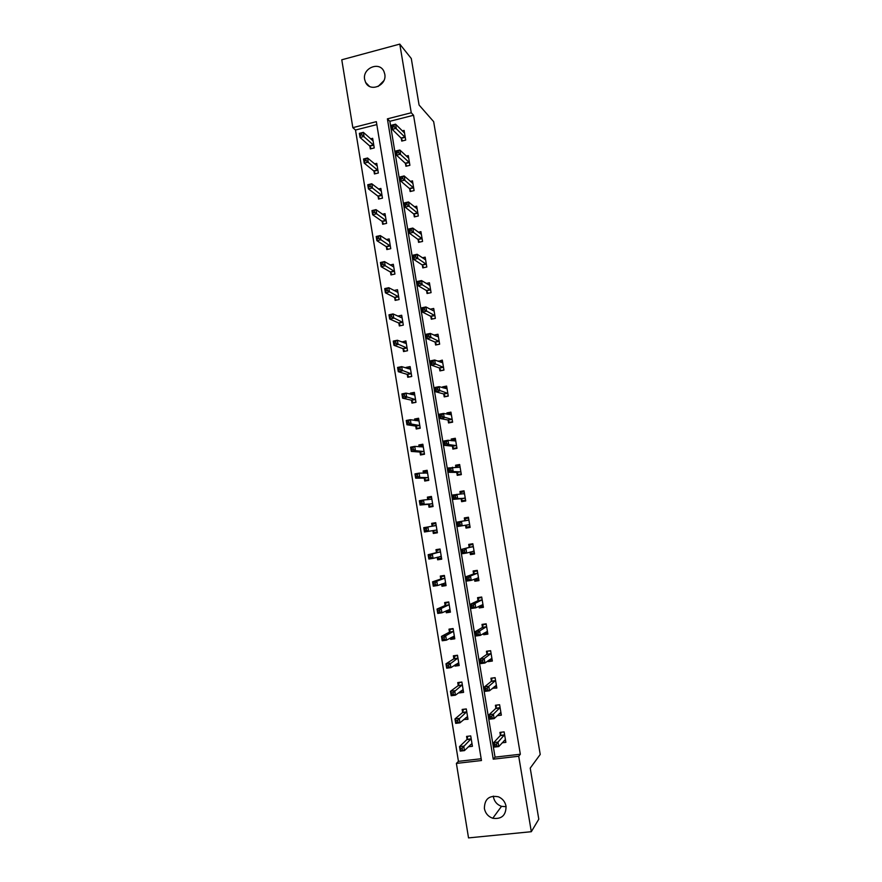 <?xml version="1.0" encoding="UTF-8"?>
<svg xmlns="http://www.w3.org/2000/svg" width="882" height="882" viewBox="0 0 882 882"><rect width="100%" height="100%" fill="white"/><g stroke="black" fill="none" stroke-linecap="round" stroke-linejoin="round"><path stroke-width="1.32" d="M384.773 74.143C387.165 85.367 370.186 92.632 365.611 82.412L364.652 79.479C362.248 68.19 379.458 60.935 383.924 71.42L384.773 74.143M506.114 806.699L501.516 806.335C497.106 804.748 494.405 801.628 493.413 796.953L493.314 796.104M506.048 806.258C506.036 815.409 501.604 819.411 492.762 818.264C488.198 816.611 485.409 813.369 484.383 808.529C484.538 798.982 489.223 795.079 498.451 796.81C502.586 798.607 505.121 801.76 506.048 806.258M468.529 837.9L456.391 763.404L481.462 760.527L376.338 121.661L352.833 127.658L341.775 59.789L399.789 44.1L411.255 112.764L387.396 118.85L493.247 759.17L518.715 756.249L531.317 831.704L468.529 837.9M376.823 124.605L355.501 130.029L458.442 761.353L456.391 763.404M355.501 130.029L352.833 127.658M399.789 44.1L411.288 58.521L419.082 105.035L433.657 121.65L540.225 754.452L530.225 768.112L538.792 819.202L531.317 831.704M458.442 761.353L481.164 758.741M468.353 746.789L472.432 746.304L470.723 735.908L466.578 736.404L467.041 739.204M463.8 719.48L467.989 719.293L466.291 708.93L462.157 709.448L462.62 712.237M459.335 692.205L459.456 692.899L463.579 692.37L461.881 682.04L457.758 682.58L458.221 685.369M454.88 665.028L455.057 666.097L459.169 665.546L457.482 655.249L453.37 655.811L453.833 658.589M450.448 637.94L450.68 639.384L454.781 638.811L453.105 628.557L449.004 629.142L449.456 631.898M446.027 610.95L446.325 612.769L450.415 612.163L448.74 601.943L444.649 602.56L445.101 605.306M441.617 584.06L441.97 586.243L446.06 585.615L444.385 575.439L440.305 576.067L440.757 578.812M437.229 557.259L437.648 559.805L441.717 559.166L440.052 549.012L435.984 549.662L436.436 552.397M432.886 530.732L433.327 533.467L437.384 532.794L435.73 522.684L431.673 523.357L432.114 526.08M428.586 504.493L429.027 507.216L433.073 506.522L431.419 496.445L427.373 497.139L427.792 499.686M424.297 478.342L424.738 481.043L428.773 480.337L427.131 470.293L423.095 471.01L423.448 473.182M420.03 452.279L420.471 454.98L424.496 454.241L422.853 444.23L418.829 444.969L419.126 446.777M415.775 426.304L416.216 428.994L420.229 428.233L418.586 418.255L414.573 419.016L414.816 420.449M411.53 400.417L411.971 403.096L415.973 402.324L414.342 392.38L410.339 393.163L410.516 394.221M407.297 374.618L407.738 377.287L411.74 376.493L410.108 366.581L406.117 367.386L406.227 368.081M403.085 348.908L403.526 351.565L407.517 350.749L405.896 340.882L401.96 342.04M398.896 323.286L399.325 325.932L403.306 325.105L401.685 315.26L397.749 316.098M394.706 297.741L395.136 300.387L399.105 299.538L397.495 289.726L394 290.487M390.539 272.295L390.969 274.93L394.927 274.059L393.317 264.28L390.186 264.986M386.382 246.927L386.812 249.562L390.759 248.669L389.16 238.923L386.305 239.573M382.237 221.658L382.667 224.271L386.603 223.355L385.015 213.642L382.402 214.26M378.113 196.465L378.543 199.067L382.468 198.141L380.881 188.461L378.477 189.035M374.001 171.351L374.431 173.952L378.345 173.004L376.757 163.357L374.53 163.898M369.9 146.324L370.319 148.926L374.233 147.944L372.656 138.331L370.583 138.86M520.336 754.231L413.548 115.266L389.844 121.297L495.045 757.142L520.336 754.231L518.715 756.249M502.2 742.798L505.871 742.357L504.129 731.884L499.929 732.391L500.392 735.213M497.172 715.677L501.351 715.159L499.609 704.729L495.419 705.258L495.882 708.07M492.586 688.192L496.842 688.059L495.111 677.663L490.932 678.214L491.395 681.014M488.033 660.783L488.176 661.621L492.343 661.048L490.624 650.696L486.456 651.269L486.919 654.058M483.501 633.463L483.711 634.731L487.867 634.136L486.158 623.817L482.002 624.412L482.454 627.19M478.981 606.254L479.257 607.93L483.413 607.323L481.704 597.026L477.559 597.654L478.011 600.422M474.483 579.132L474.825 581.227L478.97 580.599L477.261 570.345L473.127 570.985L473.59 573.741M469.996 552.11L470.404 554.613L474.538 553.962L472.84 543.742L468.717 544.403L469.169 547.16M465.553 525.352L466.005 528.097L470.117 527.425L468.43 517.238L464.318 517.921L464.77 520.667M461.165 498.936L461.617 501.671L465.718 500.976L464.031 490.822L459.93 491.528L460.349 494.052M456.788 472.609L457.24 475.332L461.341 474.615L459.654 464.505L455.564 465.233L455.917 467.328M452.433 446.369L452.885 449.092L456.975 448.354L455.299 438.277L451.22 439.027L451.496 440.702M448.1 420.229L448.541 422.941L452.62 422.18L450.945 412.137L446.876 412.908L447.086 414.154M443.767 394.177L444.219 396.878L448.277 396.095L446.612 386.084L442.555 386.878L442.698 387.716M439.457 368.213L439.909 370.903L443.955 370.098L442.301 360.121L438.321 361.355M435.157 342.337L435.609 345.016L439.644 344.189L437.99 334.245L433.955 335.094L436.447 336.207L438.255 335.844M430.879 316.55L431.32 319.218L435.355 318.369L433.701 308.468L430.162 309.218M426.612 290.851L427.053 293.508L431.077 292.648L429.435 282.769L426.282 283.453M422.357 265.239L422.798 267.885L426.811 267.003L425.168 257.158L422.346 257.798M418.123 239.706L418.564 242.352L422.555 241.448L420.923 231.646L418.366 232.231M413.901 214.271L414.331 216.906L418.322 215.98L416.701 206.212L414.353 206.763M409.689 188.924L410.13 191.548L414.099 190.6L412.478 180.865L410.328 181.383M405.488 163.655L405.929 166.268L409.898 165.309L408.278 155.596L406.282 156.092M401.31 138.474L401.74 141.087L405.698 140.095L404.099 130.426L402.236 130.889M413.548 115.266L411.255 112.764M495.045 757.142L493.247 759.17M389.844 121.297L387.396 118.85M466.137 717.816L463.855 719.8M461.947 690.992L459.456 692.899M494.879 686.725L492.652 688.599M457.857 664.256L455.057 666.097M490.679 659.802L488.176 661.621M453.921 637.587L450.68 639.384M486.61 632.956L483.711 634.731M446.601 610.697L447.35 611.391L450.217 610.961L446.325 612.769M482.785 606.166L479.257 607.93M445.917 584.799L441.97 586.243M478.816 579.661L474.825 581.227M441.639 558.714L437.648 559.805M474.45 553.455L470.404 554.613M435.741 522.739L431.673 523.357M437.373 532.717L433.327 533.467M470.106 527.326L466.005 528.097M468.441 517.304L464.318 517.921M431.485 496.864L427.373 497.139M464.119 491.296L459.93 491.528M427.263 471.076L423.095 471.01M459.809 465.387L455.564 465.233M423.04 445.366L418.829 444.969M455.145 439.512L451.22 439.027M418.211 419.645L414.573 419.016M450.173 413.603L446.876 412.908M413.548 393.956L410.339 393.163M445.476 387.738L442.555 386.878M409.05 368.323L406.117 367.386M440.912 361.94L438.255 360.936M404.64 342.767L401.905 341.698M378.069 86.502L383.868 80.67M504.063 740.737L505.573 740.56M496.489 744.099L494.758 744.298L495.056 746.095L496.787 745.896L496.489 744.099L498.032 742.082L498.782 746.569L494.46 747.076L493.722 742.6L498.032 742.082L504.603 734.717M505.397 739.535L498.782 746.569L496.787 745.896M494.758 744.298L493.722 742.6L500.303 735.555L501.031 732.258M495.056 746.095L494.46 747.076M472.135 744.518L470.459 744.717M462.444 749.932L462.157 748.145L460.448 748.344L460.746 750.13L464.472 750.593L460.228 751.089L459.5 746.635L463.745 746.139L464.472 750.593L471.969 743.493M467.802 736.25L466.931 739.546L459.5 746.635L460.448 748.344M471.175 738.708L462.157 748.145M460.228 751.089L460.746 750.13M499.19 713.714L501.064 713.483M496.676 705.093L499.631 704.828M491.847 716.118L490.127 716.327L490.425 718.113L492.145 717.904L491.847 716.118L493.402 714.155L494.141 718.621L489.841 719.15L489.102 714.685L493.402 714.155L500.083 707.54M500.877 712.347L494.141 718.621L492.145 717.904M490.127 716.327L489.102 714.685L495.739 708.466L496.544 705.214M490.425 718.113L489.841 719.15M494.229 686.802L496.577 686.494M492.388 678.015L495.144 677.872M487.228 688.236L485.508 688.456L485.806 690.242L487.526 690.011L487.228 688.236L488.782 686.317L489.521 690.771L485.232 691.334L484.494 686.88L488.782 686.317L495.574 680.463M496.368 685.259L489.521 690.771L487.526 690.011M485.508 688.456L484.494 686.88L491.241 681.389L492.079 678.28M485.806 690.242L485.232 691.334M463.546 709.271L462.444 712.634L454.969 718.929L459.213 718.4L459.941 722.832L467.537 716.493M466.313 709.018L463.414 709.382M467.725 717.617L465.641 717.882M457.901 722.126L459.941 722.832L455.696 723.361L454.969 718.929L456.203 722.336L457.901 722.126L457.615 720.351L455.917 720.561M466.754 711.719L457.615 720.351M455.696 723.361L456.203 722.336M459.379 682.37L458.045 685.744L450.459 691.312L454.693 690.76L455.41 695.181L463.116 689.581M461.914 682.249L459.026 682.624M463.326 690.815L460.713 691.157M453.381 694.432L455.41 695.181L451.187 695.733L450.459 691.312L451.683 694.652L453.381 694.432L453.083 692.657L451.397 692.877M462.333 684.829L453.083 692.657M451.187 695.733L451.683 694.652M489.091 660.023L492.112 659.604M488.209 651.026L490.679 651.015M482.63 660.453L480.911 660.684L481.208 662.459L482.917 662.228L482.63 660.453L484.185 658.589L484.924 663.032L480.646 663.606L479.907 659.174L484.185 658.589L491.087 653.485M491.88 658.259L484.924 663.032L482.917 662.228M480.911 660.684L479.907 659.174L486.765 654.411L487.614 651.434M481.208 662.459L480.646 663.606M484.317 632.978L487.647 632.813M484.196 624.092L483.171 624.677L486.225 624.247M478.044 632.769L476.335 633.011L476.622 634.775L478.331 634.533L478.044 632.769L479.61 630.961L480.337 635.382L476.071 635.977L475.343 631.567L479.61 630.961L486.621 626.595M487.404 631.358L480.337 635.382L478.331 634.533M476.335 633.011L475.343 631.567L482.3 627.532L483.171 624.677M476.622 634.775L476.071 635.977M479.576 605.956L480.161 606.551L483.204 606.11M480.514 597.202L478.739 598.018L481.793 597.566M473.469 605.184L471.771 605.438L472.057 607.202L473.766 606.948L473.469 605.184L475.045 603.42L475.773 607.83L471.517 608.459L470.79 604.06L475.045 603.42L482.156 599.804M482.95 604.545L475.773 607.83L473.766 606.948M471.771 605.438L470.79 604.06L477.857 600.741L478.739 598.018M472.057 607.202L471.517 608.459M455.321 655.547L453.657 658.953L445.972 663.793L450.184 663.22L450.911 667.63L458.717 662.768M457.538 655.569L454.649 655.965M458.938 664.113L455.884 664.367M448.872 666.836L450.911 667.63L446.689 668.192L445.972 663.793L447.174 667.068L448.872 666.836L448.574 665.072L446.887 665.304M457.934 658.027L448.574 665.072M446.689 668.192L447.174 667.068M451.441 628.789L450.294 629.395L449.28 632.24L441.496 636.374L445.697 635.779L446.413 640.167L454.329 636.043M453.172 628.976L450.294 629.395M454.572 637.488L451.242 637.499M444.374 639.34L446.413 640.167L442.213 640.762L441.496 636.374L442.687 639.571L444.374 639.34L444.087 637.576L442.4 637.818M453.557 631.314L445.697 635.779L444.087 637.576M442.213 640.762L442.687 639.571M447.935 602.064L445.961 602.913L444.914 605.625L437.031 609.054L441.221 608.426L441.937 612.803L449.963 609.407M448.828 602.483L445.961 602.913M439.898 611.932L441.937 612.803L437.748 613.42L437.031 609.054L438.211 612.185L439.898 611.932L439.611 610.179L437.924 610.432M449.192 604.699L441.221 608.426L439.611 610.179M437.748 613.42L438.211 612.185M444.407 575.593L441.628 576.519L440.57 579.11L432.588 581.822L436.766 581.183L437.483 585.538L445.608 582.87M444.495 576.078L441.628 576.519M445.873 584.534L443.018 584.964L441.97 583.939M435.432 584.634L437.483 585.538L433.294 586.177L432.588 581.822L433.757 584.887L435.432 584.634L435.146 582.881L433.47 583.145M444.837 578.184L436.766 581.183L435.146 582.881M433.294 586.177L433.757 584.887M440.14 549.541L437.318 550.225L436.237 552.683L428.156 554.701L432.323 554.028L433.04 558.372L441.265 556.421M440.173 549.762L437.318 550.225M441.551 558.185L438.696 558.637L437.351 557.226M430.989 557.424L433.04 558.372L428.861 559.034L428.156 554.701L429.313 557.689L430.989 557.424L430.703 555.682L429.027 555.947M440.493 551.746L432.323 554.028L430.703 555.682M428.861 559.034L429.313 557.689M435.873 523.533L433.018 524.007L431.982 526.311M437.252 531.934L434.396 532.397L432.797 530.644L436.943 530.071M426.557 530.314L426.271 528.583L424.606 528.858L424.892 530.589L426.557 530.314L428.608 531.306L424.451 531.989L423.746 527.668L427.902 526.973L428.608 531.306L436.866 529.983M436.171 525.407L427.902 526.973L426.271 528.583M424.606 528.858L423.746 527.668M424.451 531.989L424.892 530.589M431.585 497.404L428.74 497.889L427.902 499.686M432.952 505.772L430.107 506.257L432.985 505.97M431.871 499.157L423.492 500.017L424.198 504.328L420.053 505.033L428.31 504.295L430.107 506.257M420.482 503.589L420.053 505.033L419.347 500.733L423.492 500.017L421.861 501.571L420.196 501.858L420.482 503.589L422.136 503.302L421.861 501.571M422.136 503.302L424.198 504.328L432.632 503.798M420.196 501.858L419.347 500.733M427.307 471.352L424.474 471.859L423.801 473.193M428.674 479.698L425.841 480.194L428.751 480.15M427.572 473.006L419.104 473.149L419.799 477.449L415.665 478.176L424.033 478.121L425.841 480.194M416.084 476.677L415.665 478.176L414.959 473.888L419.104 473.149L415.797 474.957L416.084 476.677L417.737 476.379L417.462 474.659M417.737 476.379L419.799 477.449L428.332 477.625M415.797 474.957L414.959 473.888M423.04 445.399L420.218 445.917L419.733 446.832M424.407 453.712L421.585 454.219L423.79 454.373M423.294 446.931L414.716 446.38L415.422 450.669L411.299 451.419L419.755 452.036L421.585 454.219M411.707 449.864L411.299 451.419L410.593 447.141L414.716 446.38L411.42 448.144L411.707 449.864L413.36 449.555L413.074 447.847M413.36 449.555L415.422 450.669L424.055 451.54M411.42 448.144L410.593 447.141M418.796 419.534L415.676 420.593M420.163 427.814L417.34 428.343L418.652 428.531M419.027 420.946L410.362 419.711L411.056 423.977L406.944 424.749L415.499 426.05L417.34 428.343M407.341 423.139L406.944 424.749L406.249 420.482L410.362 419.711L407.065 421.431L407.341 423.139L408.983 422.831L408.708 421.122M408.983 422.831L411.056 423.977L419.788 425.543M407.065 421.431L406.249 420.482M414.573 393.758L411.629 394.497M415.918 402.005L413.901 402.721M414.783 395.059L406.007 393.118L406.712 397.374L402.6 398.179L411.255 400.141L413.118 402.545M402.986 396.514L402.6 398.179L401.905 393.923L406.007 393.118L402.71 394.805L402.986 396.514L404.64 396.194L404.353 394.486M404.64 396.194L415.532 399.634M402.71 394.805L401.905 393.923M410.351 368.059L407.782 368.577M411.707 376.283L409.336 376.967M410.549 369.26L401.674 366.636L402.368 370.87L398.278 371.697L407.021 374.321L408.895 376.846M398.653 369.977L398.278 371.697L397.584 367.452L401.674 366.636L398.377 368.279L398.653 369.977L400.296 369.646L400.02 367.948M400.296 369.646L411.299 373.814M398.377 368.279L397.584 367.452M406.15 342.459L404.11 342.877M407.495 350.65L404.882 351.29M406.326 343.539L397.363 340.243L398.058 344.465L393.967 345.303L402.809 348.599L404.695 351.223M394.342 343.539L393.967 345.303L393.284 341.08L397.363 340.243L394.067 341.852L394.342 343.539L395.974 343.197L395.698 341.51M395.974 343.197L407.076 348.092M394.067 341.852L393.284 341.08M401.96 316.936L400.329 317.288M402.126 317.917L393.063 313.937L393.747 318.137L389.679 319.008L398.609 322.955L400.505 325.69M390.031 317.189L389.679 319.008L388.984 314.797L393.063 313.937L389.756 315.502L390.031 317.189L391.663 316.847L391.387 315.161M391.663 316.847L402.865 322.448M389.756 315.502L388.984 314.797M397.793 291.501L396.47 291.788M397.925 292.372L388.775 287.719L389.458 291.92L385.401 292.802L394.419 297.399L396.272 300.145M385.743 290.939L385.401 292.802L384.717 288.612L388.775 287.719L385.478 289.252L385.743 290.939L387.374 290.575L387.099 288.899M387.374 290.575L398.675 296.892M385.478 289.252L384.717 288.612M393.626 266.155L392.556 266.397M393.758 266.915L384.497 261.601L385.18 265.78L381.134 266.684L390.252 271.932L392.06 274.688M381.476 264.765L381.134 266.684L380.451 262.505L384.497 261.601L381.2 263.101L381.476 264.765L383.097 264.413L382.821 262.737M383.097 264.413L394.497 271.413M381.2 263.101L380.451 262.505M389.48 240.896L388.62 241.095M389.59 241.547L380.241 235.571L380.925 239.728L376.879 240.665L386.096 246.552L387.86 249.319M377.22 238.702L376.879 240.665L376.206 236.497L380.241 235.571L376.945 237.026L377.22 238.702L378.83 238.327L378.565 236.652M378.83 238.327L390.329 246.034M376.945 237.026L376.206 236.497M385.357 215.726L384.651 215.881M385.445 216.266L375.997 209.629L376.68 213.775L372.645 214.723L381.95 221.261L383.681 224.039M372.976 212.716L372.645 214.723L371.972 210.578L375.997 209.629L372.7 211.052L372.976 212.716L374.585 212.33L374.31 210.666M374.585 212.33L386.173 220.732M372.7 211.052L371.972 210.578M474.847 578.989L475.74 579.959L478.783 579.496M477.272 570.411L474.329 571.459L477.371 570.985M468.915 577.699L467.217 577.953L467.504 579.717L469.213 579.452L468.915 577.699L470.492 575.99L471.22 580.378L466.975 581.029L466.247 576.641L470.492 575.99L477.724 573.102M478.507 577.831L471.22 580.378L469.213 579.452M467.217 577.953L466.247 576.641L473.425 574.039L474.329 571.459M467.504 579.717L466.975 581.029M470.128 552.066L471.341 553.455L474.373 552.981M472.917 544.227L469.93 544.988L472.961 544.503M464.384 550.313L462.686 550.577L462.973 552.33L464.671 552.066L464.384 550.313L465.961 548.659L466.688 553.025L462.455 553.698L461.727 549.332L473.292 546.498M474.075 551.206L466.688 553.025L464.671 552.066M462.686 550.577L461.727 549.332L469.003 547.435L469.93 544.988M462.973 552.33L462.455 553.698M469.665 524.669L465.476 525.264L466.953 527.05L469.974 526.554M464.66 520.898L465.553 518.605L468.574 518.098M459.853 523.026L458.166 523.302L458.453 525.044L460.15 524.768L459.853 523.026L461.44 521.416L462.168 525.771L457.945 526.466L457.229 522.111L468.882 519.983M464.715 520.81L468.849 520.093L464.726 520.777M469.588 524.581L462.168 525.771L460.15 524.768M457.229 522.111L458.166 523.302M458.453 525.044L457.945 526.466M465.641 500.458L462.576 500.733L465.597 500.215M460.481 494.041L461.187 492.31L464.197 491.792M462.576 500.733L460.922 498.727L453.458 499.333L452.731 495L464.494 493.567M455.355 495.827L456.942 494.273L457.659 498.617L453.458 499.333L453.954 497.856L455.641 497.569L455.355 495.827L453.668 496.114L453.954 497.856M465.266 498.231L457.659 498.617L455.641 497.569M452.731 495L453.668 496.114M461.319 474.516L458.221 474.494L461.231 473.965M456.292 467.339L456.832 466.115L459.842 465.575M458.221 474.494L456.545 472.388L448.982 472.3L448.265 467.967L460.106 467.228M450.867 468.739L452.455 467.228L453.172 471.55L448.982 472.3L449.467 470.768L451.154 470.47L450.867 468.739L449.181 469.037L449.467 470.768M460.889 471.892L453.172 471.55L451.154 470.47M448.265 467.967L449.181 469.037M455.884 448.552L453.877 448.365L456.887 447.813M452.124 440.768L452.488 439.997L455.487 439.457M453.877 448.365L452.19 446.138L444.517 445.355L443.8 441.044L447.99 440.272L455.751 440.989M446.391 441.739L447.99 440.272L448.706 444.594L444.517 445.355L445.002 443.767L446.678 443.47L446.391 441.739L444.715 442.047L445.002 443.767M456.523 445.63L448.706 444.594L446.678 443.47M443.8 441.044L444.715 442.047M450.746 422.522L449.555 422.313L452.543 421.75M447.979 414.342L451.165 413.415M449.555 422.313L447.847 419.964L440.074 418.509L439.368 414.209L443.536 413.426L451.397 414.838M441.926 414.838L443.536 413.426L444.252 417.715L440.074 418.509L440.548 416.866L442.213 416.558L441.926 414.838L440.261 415.146L440.548 416.866M452.168 419.468L442.213 416.558M439.368 414.209L440.261 415.146M445.95 396.536L448.232 395.775M443.855 388.058L446.843 387.463M445.245 396.349L443.514 393.901L435.642 391.751L434.936 387.474L439.104 386.658L447.064 388.786M437.494 388.025L439.104 386.658L439.809 390.947L435.642 391.751L436.105 390.065L437.77 389.745L437.494 388.025L435.818 388.356L436.105 390.065M447.836 393.394L437.77 389.745M434.936 387.474L435.818 388.356M441.342 370.616L443.922 369.889M440.228 362.072L442.543 361.609M440.945 370.473L439.203 367.915L431.232 365.093L430.526 360.837L434.683 359.999L442.742 362.811M433.062 361.311L434.683 359.999L435.388 364.266L431.232 365.093L431.684 363.362L433.349 363.02L433.062 361.311L431.397 361.653L431.684 363.362M443.514 367.408L433.349 363.02M430.526 360.837L431.397 361.653M436.822 344.763L439.633 344.09M436.667 344.697L434.903 342.018L426.833 338.534L426.138 334.278L430.273 333.429L438.442 336.924M428.652 334.697L430.273 333.429L430.978 337.674L426.833 338.534L427.274 336.737L428.939 336.395L428.652 334.697L426.998 335.039L427.274 336.737M439.203 341.51L428.939 336.395M426.138 334.278L426.998 335.039M432.522 310.464L433.988 310.155M432.389 318.997L430.614 316.219L422.456 312.063L421.75 307.829L425.885 306.947L434.153 311.137M424.253 308.171L425.885 306.947L426.579 311.181L422.456 312.063L422.886 310.221L424.54 309.869L424.253 308.171L422.599 308.524L422.886 310.221M434.914 315.701L424.54 309.869M421.75 307.829L422.599 308.524M428.542 284.82L429.732 284.566M428.079 293.287L426.348 290.498L418.09 285.68L417.384 281.468L421.508 280.564L429.876 285.437M419.876 281.744L421.508 280.564L422.202 284.787L418.09 285.68L418.509 283.795L420.163 283.431L419.876 281.744L418.233 282.097L418.509 283.795M430.637 289.98L420.163 283.431M417.384 281.468L418.233 282.097M424.529 259.264L425.488 259.054M423.779 267.676L422.092 264.865L413.735 259.396L413.041 255.196L417.142 254.27L425.62 259.815M415.51 255.405L417.142 254.27L417.848 258.481L413.735 259.396L414.143 257.456L415.797 257.081L415.51 255.405L413.867 255.769L414.143 257.456M426.37 264.346L415.797 257.081M413.041 255.196L413.867 255.769M420.482 233.807L421.265 233.631M419.501 242.142L417.848 239.32L409.402 233.201L408.708 229.011L412.798 228.074L421.364 234.281M411.166 229.155L412.798 228.074L413.493 232.264L409.402 233.201L409.799 231.205L411.442 230.83L411.166 229.155L409.524 229.529L409.799 231.205M422.114 238.802L411.442 230.83M408.708 229.011L409.524 229.529M416.425 208.439L417.043 208.295M415.246 216.696L413.625 213.874L405.081 207.094L404.386 202.926L408.476 201.956L417.142 208.847M406.834 203.003L408.476 201.956L409.171 206.134L405.081 207.094L405.477 205.054L407.109 204.668L406.834 203.003L405.191 203.389L405.477 205.054M417.881 213.345L407.109 204.668M404.386 202.926L405.191 203.389M411.001 191.339L409.413 188.505L400.77 181.086L400.086 176.929L404.154 175.937L412.919 183.489M402.512 176.929L404.154 175.937L404.849 180.104L400.77 181.086L401.156 179.002L402.787 178.605L402.512 176.929L400.88 177.326L401.156 179.002M413.669 187.965L402.787 178.605M400.086 176.929L400.88 177.326M381.233 190.633L380.682 190.766M381.311 191.063L371.774 183.776L372.447 187.91L368.433 188.88L377.816 196.047L379.514 198.836M368.742 186.819L368.433 188.88L367.75 184.746L371.774 183.776L368.478 185.165L368.742 186.819L370.352 186.433L370.087 184.779M370.352 186.433L382.038 195.528M368.478 185.165L367.75 184.746M406.778 166.07L405.213 163.214L396.481 155.166L395.798 151.02L399.855 150.017L408.719 158.22M398.212 150.965L399.855 150.017L400.549 154.163L396.481 155.166L396.856 153.027L398.488 152.619L398.212 150.965L396.58 151.362L396.856 153.027M409.457 162.685L398.488 152.619M395.798 151.02L396.58 151.362M377.187 165.959L367.562 158.01L368.235 162.134L364.222 163.126L373.703 170.921L375.368 173.721M364.531 161.02L364.222 163.126L363.549 159.003L367.562 158.01L364.255 159.366L364.531 161.02L366.14 160.623L365.865 158.969M366.14 160.623L377.915 170.391M364.255 159.366L363.549 159.003M402.567 140.877L401.034 138.022L392.203 129.334L391.52 125.2L395.577 124.175L404.529 133.028M393.923 125.079L395.577 124.175L396.261 128.309L392.203 129.334L392.567 127.151L394.199 126.732L393.923 125.079L392.303 125.487L392.567 127.151M405.268 137.482L394.199 126.732M391.52 125.2L392.303 125.487M373.075 140.922L363.362 132.344L364.034 136.445L360.032 137.46L369.602 145.883L371.234 148.694M360.33 135.299L360.032 137.46L359.36 133.358L363.362 132.344L360.065 133.656L360.33 135.299L361.929 134.902L361.664 133.248M361.929 134.902L373.803 145.354M360.065 133.656L359.36 133.358M504.46 735.136L500.248 735.632M504.57 734.871L500.359 735.368M466.997 739.359L471.142 738.862M466.865 739.623L471.021 739.127M499.94 707.937L495.739 708.466M500.05 707.695L495.849 708.213M495.43 680.849L491.241 681.389M495.541 680.606L491.362 681.158M462.576 712.391L466.71 711.873M462.444 712.634L466.589 712.116M458.177 685.512L462.3 684.972M458.045 685.744L462.168 685.204M490.943 653.849L486.765 654.411M491.053 653.628L486.886 654.19M486.467 626.937L482.3 627.532M486.577 626.727L482.421 627.322M482.002 600.124L477.857 600.741M482.123 599.936L477.978 600.554M453.789 658.733L457.901 658.159M453.657 658.953L457.769 658.38M449.412 632.041L453.513 631.446M449.28 632.24L453.381 631.655M445.057 605.438L449.147 604.832M444.914 605.625L449.004 605.019M440.713 578.934L444.793 578.305M440.57 579.11L444.649 578.482M444.892 582.892L445.531 582.793M436.381 552.518L440.449 551.867M436.237 552.683L440.316 552.022M439.986 556.531L441.187 556.344M432.07 526.19L436.127 525.518M428.31 504.295L432.367 503.6M428.498 504.394L432.544 503.71M426.877 473.215L427.527 473.094M424.033 478.121L428.068 477.405M424.209 478.242L428.255 477.526M419.755 452.036L423.779 451.308M419.942 452.168L423.966 451.441M415.499 426.05L419.512 425.289M415.687 426.193L419.7 425.433M411.255 400.141L415.257 399.37M411.442 400.296L415.455 399.524M407.021 374.321L411.023 373.527M407.219 374.497L411.21 373.703M402.809 348.599L406.8 347.784M403.008 348.776L406.988 347.96M398.609 322.955L402.589 322.117M398.807 323.154L402.776 322.316M394.419 297.399L398.388 296.539M394.618 297.609L398.587 296.76M390.252 271.932L394.21 271.061M390.45 272.163L394.408 271.281M386.096 246.552L390.042 245.659M386.294 246.795L390.241 245.891M381.95 221.261L385.886 220.346M382.149 221.503L386.084 220.588M478.43 577.743L477.857 577.831M477.559 573.399L473.425 574.039M477.68 573.223L473.546 573.862M474.009 551.118L472.928 551.294M473.138 546.774L469.003 547.435M473.259 546.62L469.125 547.27M465.189 498.143L461.088 498.837M465.023 498.032L460.922 498.727M464.45 493.666L463.293 493.865M460.812 471.782L456.722 472.509M460.647 471.661L456.545 472.388M456.446 445.52L452.356 446.27M456.27 445.388L452.19 446.138M452.091 419.358L448.023 420.119M451.915 419.204L447.847 419.964M447.758 393.273L443.69 394.056M447.582 393.107L443.514 393.901M443.425 367.287L439.379 368.092M443.249 367.11L439.203 367.915M439.126 341.378L435.08 342.205M438.938 341.191L434.903 342.018M434.826 315.569L430.802 316.418M434.65 315.37L430.614 316.219M430.548 289.847L426.535 290.707M430.372 289.627L426.348 290.498M426.293 264.203L422.28 265.096M426.105 263.972L422.092 264.865M422.037 238.658L418.035 239.562M421.85 238.416L417.848 239.32M417.803 213.19L413.812 214.128M417.616 212.937L413.625 213.874M413.581 187.811L409.601 188.77M413.393 187.546L409.413 188.505M377.816 196.047L381.741 195.109M378.025 196.311L381.95 195.374M409.38 162.531L405.411 163.501M409.182 162.244L405.213 163.214M373.703 170.921L377.617 169.972M373.913 171.196L377.827 170.237M405.18 137.316L401.222 138.309M404.992 137.03L401.034 138.022M369.602 145.883L373.505 144.913M369.812 146.169L373.714 145.188M365.611 82.412L369.349 86.282M492.762 818.264L501.516 806.335M504.504 735.059L500.303 735.555M466.931 739.546L471.076 739.05M499.995 707.86L495.794 708.378M495.497 680.75L491.307 681.301M462.51 712.557L466.644 712.039M458.122 685.656L462.245 685.116M491.009 653.749L486.842 654.312M486.544 626.837L482.388 627.433M482.09 600.014L477.945 600.631M453.734 658.854L457.846 658.292M449.368 632.14L453.469 631.556M445.013 605.526L449.103 604.92M440.68 579L444.76 578.372M436.358 552.573L440.427 551.912M432.048 526.234L436.116 525.551M426.921 473.215L427.516 473.105M477.658 573.3L473.524 573.928M473.237 546.664L469.114 547.325M464.439 493.688L463.491 493.854"/></g></svg>
